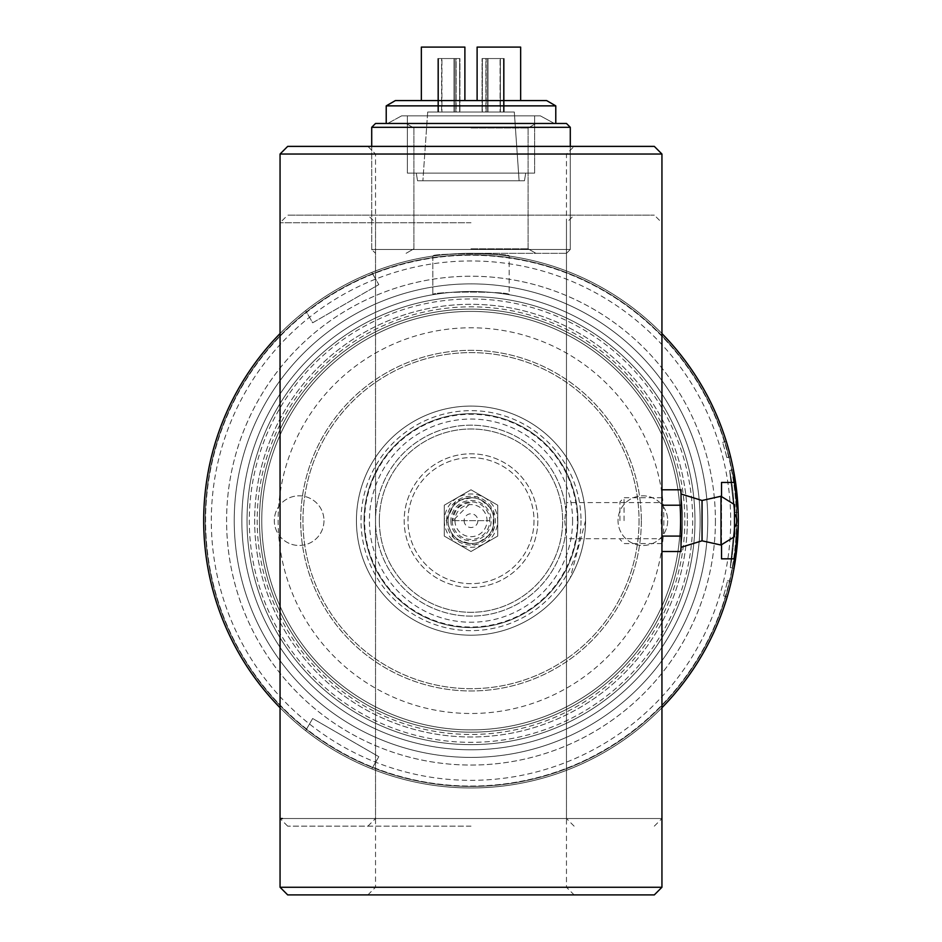 <?xml version="1.0" encoding="UTF-8"?>
<svg xmlns="http://www.w3.org/2000/svg" width="942" height="942" viewBox="0 0 942 942"><rect width="100%" height="100%" fill="white"/><g stroke="black" fill="none" stroke-linecap="round" stroke-linejoin="round"><path stroke-width="0.71" stroke-dasharray="4.71 3.53" d="M738.328 520.643A267.328 267.328 0 0 1 337.342 752.152A267.328 267.328 0 0 1 337.342 289.135A267.328 267.328 0 0 1 738.328 520.643A267.328 267.328 0 0 1 337.342 752.152A267.328 267.328 0 0 1 337.342 289.135A267.328 267.328 0 0 1 738.328 520.643A267.328 267.328 0 0 1 337.342 752.152A267.328 267.328 0 0 1 337.342 289.135A267.328 267.328 0 0 1 738.328 520.643A267.328 267.328 0 0 1 337.342 752.152A267.328 267.328 0 0 1 337.342 289.135A267.328 267.328 0 0 1 738.328 520.643A267.328 267.328 0 0 1 337.342 752.152A267.328 267.328 0 0 1 337.342 289.135A267.328 267.328 0 0 1 738.328 520.643A267.328 267.328 0 0 1 337.342 752.152A267.328 267.328 0 0 1 337.342 289.135A267.328 267.328 0 0 1 738.328 520.643M471 253.327C447.791 254.234 435.063 255.141 432.814 256.059C430.459 253.08 511.553 253.08 509.186 256.059C506.961 255.152 494.232 254.234 471 253.327C494.209 254.234 506.937 255.141 509.186 256.059C511.541 253.08 430.447 253.08 432.814 256.059C435.039 255.152 447.768 254.234 471 253.327L566.472 253.327L471 253.327M726.27 441.28A267.328 267.328 0 0 1 730.556 456.682A267.328 267.328 0 0 0 726.27 441.28L722.62 442.41L726.27 441.28M731.31 581.497A267.328 267.328 0 0 1 727.212 596.934A267.328 267.328 0 0 0 731.31 581.497L727.589 580.625L731.31 581.497M733.441 469.787L729.697 470.517L733.441 469.787A267.328 267.328 0 0 1 738.198 512.307A267.328 267.328 0 0 0 733.441 469.787L738.198 512.307L734.371 512.424L729.697 470.517L733.441 469.787L729.697 470.517L734.371 512.424L738.198 512.307M738.281 525.742L734.454 525.671L738.281 525.742A267.328 267.328 0 0 1 734.042 568.309A267.328 267.328 0 0 0 738.281 525.742L734.042 568.309L730.286 567.626L734.454 525.671L738.281 525.742L734.454 525.671L730.286 567.626L734.042 568.309M700.13 520.643A229.13 229.13 0 0 1 356.429 719.087A229.13 229.13 0 0 1 356.429 322.211A229.13 229.13 0 0 1 700.13 520.643A229.13 229.13 0 0 1 356.429 719.087A229.13 229.13 0 0 1 356.429 322.211A229.13 229.13 0 0 1 700.13 520.643A229.13 229.13 0 0 1 356.429 719.087A229.13 229.13 0 0 1 356.429 322.211A229.13 229.13 0 0 1 700.13 520.643A229.13 229.13 0 0 1 356.429 719.087A229.13 229.13 0 0 1 356.429 322.211A229.13 229.13 0 0 1 700.13 520.643M509.186 294.716C511.565 291.231 430.447 291.231 432.814 294.716C430.435 291.231 511.506 291.219 509.186 294.716C511.565 291.231 430.447 291.231 432.814 294.716C430.435 291.231 511.506 291.219 509.186 294.716L509.186 256.059L509.186 294.716M736.42 520.643A265.42 265.42 0 0 1 471 786.064A265.42 265.42 0 0 1 205.58 520.643A265.42 265.42 0 0 1 471 255.235A265.42 265.42 0 0 1 736.42 520.643A265.42 265.42 0 0 0 338.296 290.795A265.42 265.42 0 0 0 338.296 750.503A265.42 265.42 0 0 0 736.42 520.643M735.584 558.83A267.328 267.328 0 0 1 326.438 745.511A267.328 267.328 0 0 1 326.438 295.788A267.328 267.328 0 0 1 735.584 482.457L721.525 482.457L721.525 558.83L735.584 558.83A267.328 267.328 0 0 1 371.784 768.872L378.814 756.697L312.662 718.511L305.632 730.686A267.328 267.328 0 0 1 280.057 707.736M707.772 520.643A236.772 236.772 0 0 1 352.614 725.693A236.772 236.772 0 0 1 352.614 315.594A236.772 236.772 0 0 1 707.772 520.643A236.772 236.772 0 0 1 352.614 725.693A236.772 236.772 0 0 1 352.614 315.594A236.772 236.772 0 0 1 707.772 520.643M734.454 525.671A263.501 263.501 0 0 1 730.286 567.626A263.501 263.501 0 0 0 734.454 525.671M729.697 470.517A263.501 263.501 0 0 1 734.371 512.424A263.501 263.501 0 0 0 729.697 470.517M723.55 595.85L727.212 596.934L723.55 595.85A263.501 263.501 0 0 0 727.589 580.625A263.501 263.501 0 0 1 723.55 595.85M726.847 457.588L730.556 456.682L726.847 457.588A263.501 263.501 0 0 0 722.62 442.41A263.501 263.501 0 0 1 726.847 457.588M471 248.806L528.097 248.806L471 248.806M471 127.994L528.097 127.994L471 127.994M570.287 127.3L371.713 127.3L375.528 123.473L566.472 123.473L375.528 123.473L566.472 123.473L570.287 127.3L371.713 127.3L570.287 127.3L570.287 249.5L371.713 249.5L570.287 249.5L371.713 249.5L570.287 249.5L570.287 146.387M471 222.771L280.057 222.771L471 222.771M282.4 818.527L661.943 818.527L280.057 818.527L280.057 222.771L287.687 215.129L654.313 215.129L287.687 215.129M452.937 520.643L489.063 520.643L452.937 520.643L471 502.581C460.026 503.652 454.009 509.681 452.937 520.643M471 826.158L287.687 826.158L471 826.158M566.472 520.643A95.472 95.472 0 0 1 471 616.115A95.472 95.472 0 0 1 375.528 520.643A95.472 95.472 0 0 1 471 425.172A95.472 95.472 0 0 1 566.472 520.643A95.472 95.472 0 0 1 423.264 603.327A95.472 95.472 0 0 1 423.264 437.959A95.472 95.472 0 0 1 566.472 520.643M379.343 520.643A91.657 91.657 0 0 0 516.828 600.019A91.657 91.657 0 0 0 516.828 441.268A91.657 91.657 0 0 0 379.343 520.643A91.657 91.657 0 0 0 516.828 600.019A91.657 91.657 0 0 0 516.828 441.268A91.657 91.657 0 0 0 379.343 520.643A91.657 91.657 0 0 0 516.828 600.019A91.657 91.657 0 0 0 516.828 441.268A91.657 91.657 0 0 0 379.343 520.643M364.613 520.643A106.387 106.387 0 0 1 524.188 428.516A106.387 106.387 0 0 1 524.188 612.771A106.387 106.387 0 0 1 364.613 520.643M356.429 520.643A114.571 114.571 0 0 1 528.285 421.427A114.571 114.571 0 0 1 528.285 619.86A114.571 114.571 0 0 1 356.429 520.643A114.571 114.571 0 0 0 528.285 619.86A114.571 114.571 0 0 0 528.285 421.427A114.571 114.571 0 0 0 356.429 520.643A114.571 114.571 0 0 0 528.285 619.86A114.571 114.571 0 0 0 528.285 421.427A114.571 114.571 0 0 0 356.429 520.643A114.571 114.571 0 0 0 528.285 619.86A114.571 114.571 0 0 0 528.285 421.427A114.571 114.571 0 0 0 356.429 520.643M280.057 887.258L661.943 887.258M280.057 154.029L661.943 154.029M564.753 520.643L566.472 538.706L566.472 502.581L564.753 520.643M574.114 894.9L367.886 894.9L574.114 894.9L566.472 887.258L566.472 538.706L661.943 538.706L661.084 520.643L661.943 502.581L661.943 551.517L661.943 489.781L661.943 502.581L566.472 502.581L566.472 154.029L574.114 146.387L367.886 146.387L574.114 146.387M287.687 146.387L654.313 146.387M287.687 894.9L654.313 894.9M661.943 707.736A267.328 267.328 0 0 1 371.784 768.872L378.814 756.697L312.662 718.511L305.632 730.686A267.328 267.328 0 0 1 305.632 310.601L312.662 322.788L378.814 284.59L371.784 272.415A267.328 267.328 0 0 1 661.943 333.562M280.057 333.562A267.328 267.328 0 0 1 305.632 310.601L312.662 322.788L378.814 284.59L371.784 272.415A267.328 267.328 0 0 1 735.584 482.457M721.525 496.575L721.525 544.723M715.414 520.643A244.414 244.414 0 0 1 348.799 732.311A244.414 244.414 0 0 1 348.799 308.976A244.414 244.414 0 0 1 715.414 520.643A244.414 244.414 0 0 0 471 276.23A244.414 244.414 0 0 0 226.586 520.643A244.414 244.414 0 0 0 471 765.057A244.414 244.414 0 0 0 715.414 520.643M663.851 520.643A192.851 192.851 0 0 1 374.575 687.66A192.851 192.851 0 0 1 374.575 353.627A192.851 192.851 0 0 1 663.851 520.643M577.929 520.643A106.929 106.929 0 0 1 417.53 613.254A106.929 106.929 0 0 1 417.53 428.045A106.929 106.929 0 0 1 577.929 520.643A106.929 106.929 0 0 1 417.53 613.254A106.929 106.929 0 0 1 417.53 428.045A106.929 106.929 0 0 1 577.929 520.643A106.929 106.929 0 0 1 417.53 613.254A106.929 106.929 0 0 1 417.53 428.045A106.929 106.929 0 0 1 577.929 520.643A106.929 106.929 0 0 1 417.53 613.254A106.929 106.929 0 0 1 417.53 428.045A106.929 106.929 0 0 1 577.929 520.643A106.929 106.929 0 0 1 417.53 613.254A106.929 106.929 0 0 1 417.53 428.045A106.929 106.929 0 0 1 577.929 520.643M667.678 520.643A24.822 24.822 0 0 1 630.445 542.145A24.822 24.822 0 0 1 630.445 499.154A24.822 24.822 0 0 1 667.678 520.643A24.822 24.822 0 0 1 630.445 542.145A24.822 24.822 0 0 1 630.445 499.154A24.822 24.822 0 0 1 667.678 520.643M323.977 520.643A24.822 24.822 0 0 1 286.733 542.145A24.822 24.822 0 0 1 286.733 499.154A24.822 24.822 0 0 1 323.977 520.643A24.822 24.822 0 0 1 286.733 542.145A24.822 24.822 0 0 1 286.733 499.154A24.822 24.822 0 0 1 323.977 520.643M687.342 520.643A216.342 216.342 0 0 1 362.835 708.007A216.342 216.342 0 0 1 362.835 333.291A216.342 216.342 0 0 1 687.342 520.643A216.342 216.342 0 0 1 362.835 708.007A216.342 216.342 0 0 1 362.835 333.291A216.342 216.342 0 0 1 687.342 520.643M694.984 520.643A223.984 223.984 0 0 1 359.008 714.613A223.984 223.984 0 0 1 359.008 326.674A223.984 223.984 0 0 1 694.984 520.643A223.984 223.984 0 0 1 359.008 714.613A223.984 223.984 0 0 1 359.008 326.674A223.984 223.984 0 0 1 694.984 520.643A223.984 223.984 0 0 1 359.008 714.613A223.984 223.984 0 0 1 359.008 326.674A223.984 223.984 0 0 1 694.984 520.643A223.984 223.984 0 0 1 359.008 714.613A223.984 223.984 0 0 1 359.008 326.674A223.984 223.984 0 0 1 694.984 520.643A223.984 223.984 0 0 1 359.008 714.613A223.984 223.984 0 0 1 359.008 326.674A223.984 223.984 0 0 1 694.984 520.643M682.526 520.643A211.526 211.526 0 0 1 365.237 703.839A211.526 211.526 0 0 1 365.237 337.46A211.526 211.526 0 0 1 682.526 520.643A211.526 211.526 0 0 1 365.237 703.839A211.526 211.526 0 0 1 365.237 337.46A211.526 211.526 0 0 1 682.526 520.643A211.526 211.526 0 0 1 365.237 703.839A211.526 211.526 0 0 1 365.237 337.46A211.526 211.526 0 0 1 682.526 520.643A211.526 211.526 0 0 1 365.237 703.839A211.526 211.526 0 0 1 365.237 337.46A211.526 211.526 0 0 1 682.526 520.643A211.526 211.526 0 0 1 365.237 703.839A211.526 211.526 0 0 1 365.237 337.46A211.526 211.526 0 0 1 682.526 520.643A211.526 211.526 0 0 1 365.237 703.839A211.526 211.526 0 0 1 365.237 337.46A211.526 211.526 0 0 1 682.526 520.643M639.029 520.643A168.029 168.029 0 0 1 386.985 666.171A168.029 168.029 0 0 1 386.985 375.128A168.029 168.029 0 0 1 639.029 520.643A168.029 168.029 0 0 1 386.985 666.171A168.029 168.029 0 0 1 386.985 375.128A168.029 168.029 0 0 1 639.029 520.643A168.029 168.029 0 0 1 386.985 666.171A168.029 168.029 0 0 1 386.985 375.128A168.029 168.029 0 0 1 639.029 520.643M537.835 520.643A66.835 66.835 0 0 1 437.583 578.518A66.835 66.835 0 0 1 437.583 462.769A66.835 66.835 0 0 1 537.835 520.643A66.835 66.835 0 0 1 437.583 578.518A66.835 66.835 0 0 1 437.583 462.769A66.835 66.835 0 0 1 537.835 520.643M534.008 520.643A63.008 63.008 0 0 1 439.49 575.221A63.008 63.008 0 0 1 439.49 466.078A63.008 63.008 0 0 1 534.008 520.643A63.008 63.008 0 0 1 439.49 575.221A63.008 63.008 0 0 1 439.49 466.078A63.008 63.008 0 0 1 534.008 520.643M477.111 100.57L477.111 47.1L477.111 100.57L520.643 100.57L477.111 100.57L520.643 100.57L477.111 100.57L477.111 47.1L520.643 47.1L520.643 100.57L520.643 47.1L477.111 47.1L520.643 47.1L520.643 100.57L520.643 47.1L477.111 47.1L520.643 47.1L477.111 47.1L477.111 100.57L477.111 47.1L520.643 47.1L520.643 100.57L477.111 100.57L477.111 47.1L477.111 100.57L520.643 100.57L477.111 100.57L520.643 100.57L520.643 47.1L520.643 100.57M421.357 100.57L421.357 47.1L421.357 100.57L464.889 100.57L421.357 100.57L464.889 100.57L421.357 100.57L421.357 47.1L464.889 47.1L464.889 100.57L464.889 47.1L421.357 47.1L464.889 47.1L464.889 100.57L421.357 100.57L421.357 47.1L464.889 47.1L464.889 100.57L421.357 100.57L421.357 47.1L464.889 47.1L421.357 47.1L421.357 100.57L464.889 100.57L464.889 47.1L464.889 100.57L464.889 47.1L421.357 47.1L421.357 100.57L464.889 100.57M546.607 100.57L395.393 100.57L546.607 100.57L395.393 100.57L386.22 105.869L555.78 105.869L386.22 105.869L555.78 105.869L546.607 100.57M386.22 123.473L555.78 123.473L386.22 123.473L555.78 123.473L386.22 123.473L386.22 105.869M554.367 123.473L387.633 123.473L554.367 123.473L387.633 123.473L554.367 123.473L540.343 115.842L401.657 115.842L540.343 115.842L401.657 115.842L540.343 115.842L554.367 123.473M407.38 115.842L534.62 115.842L407.38 115.842L534.62 115.842L407.38 115.842L407.38 173.128L534.62 173.128L407.38 173.128L534.62 173.128L407.38 173.128L407.38 115.842M416.293 173.128L525.707 173.128L416.293 173.128L525.707 173.128L416.293 173.128L417.53 180.758L524.47 180.758L417.53 180.758L416.293 173.128M519.113 180.758L422.887 180.758L519.113 180.758L422.887 180.758L519.113 180.758L514.308 112.027L427.692 112.027L514.308 112.027L519.113 180.758M485.895 112.027L503.899 112.027L482.08 112.027L482.08 58.557L482.08 112.027L503.899 112.027L485.895 112.027L485.895 58.557L500.084 58.557L500.084 112.027L500.084 58.557L503.899 58.557L482.08 58.557L487.697 58.557L487.697 112.027L487.697 58.557L503.899 58.557L482.08 58.557L482.08 112.027L482.08 58.557L485.895 58.557L485.895 112.027M482.363 112.027L504.182 112.027L482.363 112.027L482.363 58.557L486.19 58.557L486.19 112.027L482.363 112.027L482.363 58.557L482.363 112.027L482.363 58.557L486.19 58.557L486.19 112.027L504.182 112.027L482.363 112.027L482.363 58.557L482.363 112.027M456.105 112.027L438.101 112.027L459.92 112.027L459.92 58.557L459.92 112.027L438.101 112.027L456.105 112.027L456.105 58.557L441.916 58.557L441.916 112.027L441.916 58.557L438.101 58.557L459.92 58.557L454.303 58.557L454.303 112.027L454.303 58.557L438.101 58.557L459.92 58.557L459.92 112.027L459.92 58.557L456.105 58.557L456.105 112.027M459.637 112.027L437.818 112.027L459.637 112.027L459.637 58.557L459.637 112.027L437.818 112.027L459.637 112.027L459.637 58.557L455.81 58.557L455.81 112.027L455.81 58.557L437.818 58.557L438.265 112.027L438.265 58.557L459.637 58.557L459.637 112.027M500.367 58.557L486.19 58.557L504.182 58.557L503.735 112.027L503.735 58.557L482.363 58.557L504.182 58.557L500.367 58.557L500.367 112.027L500.367 58.557M417.53 180.758L524.47 180.758L417.53 180.758M514.308 112.027L427.692 112.027L514.308 112.027M441.633 58.557L459.637 58.557L437.818 58.557L441.633 58.557L441.633 112.027L441.633 58.557M464.123 520.643A6.877 6.877 0 0 0 474.438 526.602A6.877 6.877 0 0 0 474.438 514.697A6.877 6.877 0 0 0 464.123 520.643M454.962 520.643A16.038 16.038 0 0 0 479.019 534.538A16.038 16.038 0 0 0 479.019 506.761A16.038 16.038 0 0 0 454.962 520.643M446.602 520.643A24.398 24.398 0 0 0 483.199 541.78A24.398 24.398 0 0 0 483.199 499.519A24.398 24.398 0 0 0 446.602 520.643M450.841 520.643A20.159 20.159 0 0 0 481.079 538.106A20.159 20.159 0 0 0 481.079 503.181A20.159 20.159 0 0 0 450.841 520.643M444.341 520.643A26.659 26.659 0 0 0 484.329 543.734A26.659 26.659 0 0 0 484.329 497.564A26.659 26.659 0 0 0 444.341 520.643M471 551.517L444.271 536.08L444.271 505.206L471 489.781L497.729 505.206L497.729 536.08L471 551.517L444.271 536.08L444.271 505.206L471 489.781L497.729 505.206L497.729 536.08L471 551.517M448.086 520.643A22.914 22.914 0 0 0 482.457 540.484A22.914 22.914 0 0 0 482.457 500.803A22.914 22.914 0 0 0 448.086 520.643A22.914 22.914 0 0 0 482.457 540.484A22.914 22.914 0 0 0 482.457 500.803A22.914 22.914 0 0 0 448.086 520.643M452.219 520.643A18.781 18.781 0 0 0 480.385 536.905A18.781 18.781 0 0 0 480.385 504.382A18.781 18.781 0 0 0 452.219 520.643M734.501 504.606L734.501 536.681M720.995 496.246L720.995 545.041M702.049 500.485L702.049 540.814M681.042 520.643L681.042 493.985L681.042 520.643M681.042 551.517L681.042 489.781M681.042 505.206L661.943 505.206M681.042 536.08L661.943 536.08M661.943 520.643L661.943 497.729L661.943 520.643M624.075 520.643L624.075 497.729L624.075 520.643M619.942 520.643L619.942 501.862L619.942 520.643M585.571 520.643L570.216 577.929M736.797 520.643A265.797 265.797 0 0 1 338.107 750.833A265.797 265.797 0 0 1 338.107 290.454A265.797 265.797 0 0 1 736.797 520.643A265.797 265.797 0 0 1 338.107 750.833A265.797 265.797 0 0 1 338.107 290.454A265.797 265.797 0 0 1 736.797 520.643M730.686 520.643A259.686 259.686 0 0 1 341.157 745.546A259.686 259.686 0 0 1 341.157 295.753A259.686 259.686 0 0 1 730.686 520.643M572.583 520.643A101.583 101.583 0 0 1 420.203 608.614A101.583 101.583 0 0 1 420.203 432.672A101.583 101.583 0 0 1 572.583 520.643M580.99 520.643A109.99 109.99 0 0 1 416.011 615.891A109.99 109.99 0 0 1 416.011 425.395A109.99 109.99 0 0 1 580.99 520.643M692.688 520.643A221.688 221.688 0 0 1 360.15 712.635A221.688 221.688 0 0 1 360.15 328.664A221.688 221.688 0 0 1 692.688 520.643A221.688 221.688 0 0 1 360.15 712.635A221.688 221.688 0 0 1 360.15 328.664A221.688 221.688 0 0 1 692.688 520.643M684.822 520.643A213.822 213.822 0 0 1 364.095 705.817A213.822 213.822 0 0 1 364.095 335.47A213.822 213.822 0 0 1 684.822 520.643A213.822 213.822 0 0 1 364.095 705.817A213.822 213.822 0 0 1 364.095 335.47A213.822 213.822 0 0 1 684.822 520.643M680.242 520.643A209.242 209.242 0 0 1 366.379 701.849A209.242 209.242 0 0 1 366.379 339.438A209.242 209.242 0 0 1 680.242 520.643A209.242 209.242 0 0 1 366.379 701.849A209.242 209.242 0 0 1 366.379 339.438A209.242 209.242 0 0 1 680.242 520.643M641.325 520.643A170.325 170.325 0 0 1 385.843 668.149A170.325 170.325 0 0 1 385.843 373.138A170.325 170.325 0 0 1 641.325 520.643A170.325 170.325 0 0 1 385.843 668.149A170.325 170.325 0 0 1 385.843 373.138A170.325 170.325 0 0 1 641.325 520.643M503.452 112.027L503.452 58.557L503.452 112.027M487.98 112.027L487.98 58.557L487.98 112.027M438.548 112.027L438.548 58.557L438.548 112.027M454.02 112.027L454.02 58.557L454.02 112.027M432.814 256.059L432.814 294.716L432.814 256.059M413.903 248.806L406.073 253.327L413.903 248.806L413.903 127.994L406.073 123.473L413.903 127.994L413.903 248.806M528.097 248.806L535.927 253.327L528.097 248.806L528.097 127.994L535.927 123.473L528.097 127.994L528.097 248.806M371.713 146.387L371.713 249.5L375.528 253.327L371.713 249.5L371.713 127.3M566.472 253.327L570.287 249.5L566.472 253.327M574.114 826.158L566.472 818.527L566.472 222.771L574.114 215.129M367.886 826.158L375.528 818.527L375.528 222.771L367.886 215.129M654.313 826.158L661.943 818.527L661.943 222.771L654.313 215.129M287.687 826.158L280.057 818.527M367.886 146.387L375.528 154.029L375.528 887.258L367.886 894.9M401.657 115.842L387.633 123.473L401.657 115.842M534.62 173.128L534.62 115.842L534.62 173.128M524.47 180.758L525.707 173.128L524.47 180.758M427.692 112.027L422.887 180.758L427.692 112.027M503.899 112.027L503.899 58.557L503.899 112.027M504.182 112.027L504.182 58.557L504.182 112.027M438.101 112.027L438.101 58.557L438.101 112.027M437.818 112.027L437.818 58.557L437.818 112.027M555.78 123.473L555.78 105.869M446.19 520.643L455.798 501.05L477.17 496.622L493.761 510.8L492.737 532.595L474.886 545.147L454.02 538.73L446.19 520.643M661.943 497.729L624.075 497.729L619.942 501.862M661.943 543.558L624.075 543.558L619.942 539.425"/><path stroke-width="1.41" d="M738.198 512.307L733.441 469.787M734.042 568.309L738.281 525.742M661.943 333.562A267.328 267.328 0 0 1 661.943 707.736M371.713 127.3L570.287 127.3L566.472 123.473L375.528 123.473L371.713 127.3L371.713 146.387M280.057 818.527L282.4 818.527M280.057 154.029L287.687 146.387L654.313 146.387L661.943 154.029L280.057 154.029L280.057 887.258L661.943 887.258L661.943 489.781L681.042 489.781L681.042 551.517L661.943 551.517M661.943 887.258L654.313 894.9L287.687 894.9L280.057 887.258M280.057 707.736A267.328 267.328 0 0 1 280.057 333.562M735.584 482.457L721.525 482.457L721.525 496.575M721.525 544.723L721.525 558.83L735.584 558.83M386.22 105.869L395.393 100.57L546.607 100.57L555.78 105.869L386.22 105.869L386.22 123.473M520.643 100.57L520.643 47.1L477.111 47.1L477.111 100.57M421.357 100.57L421.357 47.1L464.889 47.1L464.889 100.57M734.501 536.681L734.501 504.606L720.995 496.246L720.995 545.041L734.501 536.681M720.995 545.041L702.049 540.814L702.049 500.485L720.995 496.246M681.042 505.206L661.943 505.206M681.042 536.08L661.943 536.08M570.287 127.3L570.287 146.387M661.943 154.029L661.943 489.781M555.78 123.473L555.78 105.869M734.501 527.52A11.457 11.457 0 0 0 734.501 513.767M702.049 500.485L681.042 493.985M702.049 540.814L681.042 547.302"/></g></svg>
